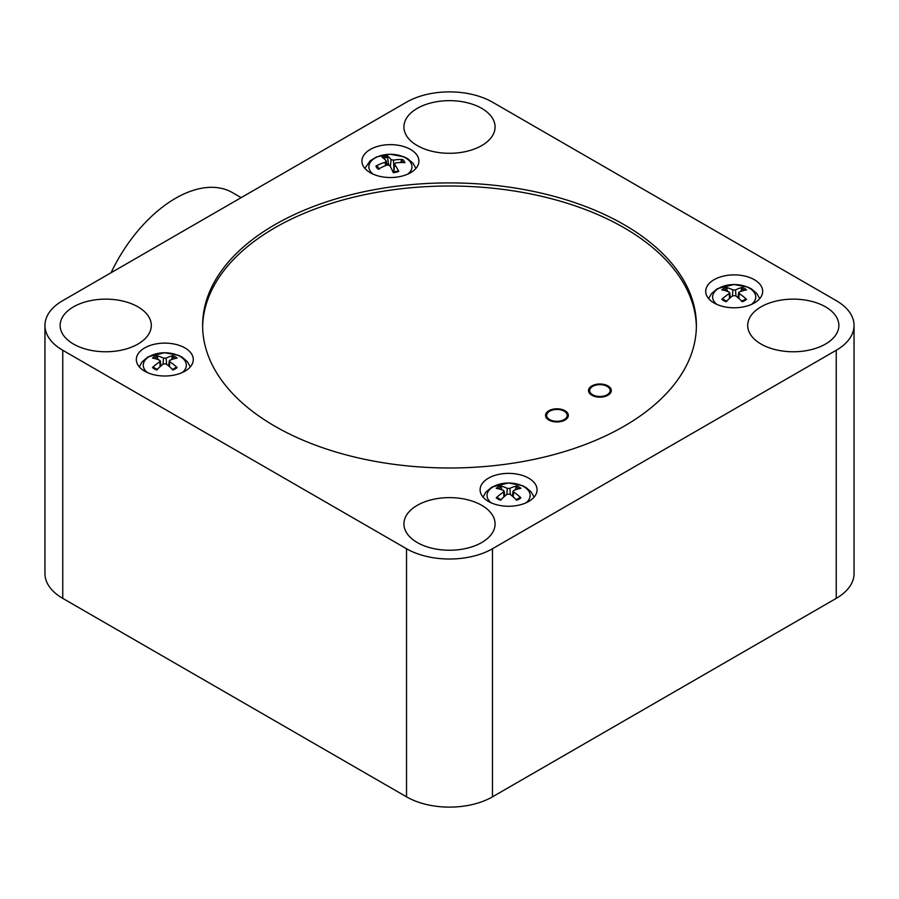 <?xml version="1.0" encoding="UTF-8"?>
<svg xmlns="http://www.w3.org/2000/svg" width="899" height="899" viewBox="0 0 899 899"><rect width="100%" height="100%" fill="white"/><g stroke="black" fill="none" stroke-linecap="round" stroke-linejoin="round"><path stroke-width="1.35" d="M515.082 489.944L516.768 485.954A45.557 27.105 113 0 0 509.902 488.404L507.272 488.404A45.557 27.105 -113 0 0 500.406 485.954L502.091 489.944M500.406 485.954A14.8 8.552 0 0 0 496.248 488.348A45.557 25.228 53.2 0 1 503.586 490.539L503.586 492.056A45.557 29.813 118.1 0 0 496.248 497.799L497.439 497.731L496.248 497.799A14.8 8.552 0 0 0 500.406 500.192A45.557 22.52 -58.3 0 1 507.272 494.18L509.902 494.18A45.557 22.52 58.3 0 1 516.768 500.192A14.8 8.552 0 0 0 520.926 497.799A45.557 29.813 -118.1 0 0 513.587 492.056L513.587 490.539A45.557 25.228 -53.2 0 1 520.926 488.348A14.8 8.552 0 0 0 516.768 485.954M519.734 497.731L520.926 497.799L519.734 497.731M491.214 502.844A21.554 12.451 180 0 1 493.337 486.685A21.554 12.451 180 0 1 522.634 486.033A21.554 12.451 180 0 1 525.96 502.844M513.262 496.911L513.587 490.539M503.586 490.539L503.912 496.911M400.392 162.55L402.617 159.505A45.557 35.6 135.6 0 0 393.504 160.168L391.065 159.606A45.557 14.98 -97.7 0 0 387.447 155.965A14.8 8.552 0 0 0 382.041 157.291A45.557 13.934 70.2 0 1 386.267 160.775L385.278 162.191A45.557 37.106 144 0 0 375.906 166.057A14.8 8.552 0 0 0 378.209 169.181A45.557 31.016 -36.6 0 1 387.323 164.955L389.761 165.528A45.557 10.395 74 0 1 393.38 172.72A14.8 8.552 0 0 0 398.785 171.394L398.055 171.113L398.785 171.394A45.557 18.519 -101.4 0 0 394.56 164.348L393.492 172.159M393.829 172.114L394.56 164.348L395.549 162.944A45.557 32.521 -29.2 0 1 404.921 162.629A14.8 8.552 0 0 0 402.617 159.505M387.447 155.965L388.424 163.742A10.361 5.978 180 0 0 386.75 164.011M375.906 166.057L377.378 166.293L378.861 168.607M373.04 174.114A21.554 12.451 180 0 1 375.962 157.516A21.554 12.451 180 0 1 404.865 157.516A21.554 12.451 180 0 1 407.786 174.114M386.267 160.775L386.862 165.124M393.683 170.361L392.515 170.877M388.773 164.877L388.424 163.742M607.96 385.918A11.395 6.574 180 0 1 611.298 390.571A11.395 6.574 180 0 1 599.903 397.156A11.395 6.574 180 0 1 588.508 390.571A11.395 6.574 180 0 1 595.543 384.502A11.395 6.574 180 0 1 607.96 385.918M564.988 410.731A11.395 6.574 180 0 1 568.325 415.383A11.395 6.574 180 0 1 556.931 421.968A11.395 6.574 180 0 1 545.536 415.383A11.395 6.574 180 0 1 552.57 409.303A11.395 6.574 180 0 1 564.988 410.731M410.551 149.459A28.487 16.452 180 0 1 418.9 161.09A28.487 16.452 180 0 1 390.413 177.53A28.487 16.452 180 0 1 361.926 161.09A28.487 16.452 180 0 1 379.513 145.885A28.487 16.452 180 0 1 410.551 149.459M754.34 279.701A28.487 16.452 180 0 1 762.678 291.332A28.487 16.452 180 0 1 734.191 307.784A28.487 16.452 180 0 1 705.704 291.332A28.487 16.452 180 0 1 723.29 276.139A28.487 16.452 180 0 1 754.34 279.701M528.736 478.189A28.487 16.452 180 0 1 537.074 489.809A28.487 16.452 180 0 1 508.587 506.261A28.487 16.452 180 0 1 480.1 489.809A28.487 16.452 180 0 1 497.686 474.616A28.487 16.452 180 0 1 528.736 478.189M184.947 347.935A28.487 16.452 180 0 1 193.296 359.566A28.487 16.452 180 0 1 164.809 376.007A28.487 16.452 180 0 1 136.322 359.566A28.487 16.452 180 0 1 153.909 344.373A28.487 16.452 180 0 1 184.947 347.935M696.377 327A246.888 142.536 0 0 0 624.075 227.762A246.888 142.536 0 0 0 356.262 196.566A246.888 142.536 0 0 0 202.623 327M624.075 224.66A246.888 142.536 180 0 1 696.388 325.449A246.888 142.536 180 0 1 449.5 467.986A246.888 142.536 180 0 1 202.612 325.449A246.888 142.536 180 0 1 355.026 193.757A246.888 142.536 180 0 1 624.075 224.66M836.25 300.637A60.772 35.083 180 0 1 854.05 325.449A60.772 35.083 180 0 1 836.25 350.262L492.472 548.738A60.772 35.083 180 0 1 406.528 548.738L62.75 350.262A60.772 35.083 180 0 1 44.95 325.449A60.772 35.083 180 0 1 62.75 300.637L406.528 102.16A60.772 35.083 180 0 1 492.472 102.16L836.25 300.637M481.729 505.317A45.579 26.318 180 0 1 495.079 523.926A45.579 26.318 180 0 1 449.5 550.244A45.579 26.318 180 0 1 403.921 523.926A45.579 26.318 180 0 1 432.059 499.619A45.579 26.318 180 0 1 481.729 505.317M825.507 306.84A45.579 26.318 180 0 1 838.857 325.449A45.579 26.318 180 0 1 793.278 351.767A45.579 26.318 180 0 1 747.698 325.449A45.579 26.318 180 0 1 775.837 301.143A45.579 26.318 180 0 1 825.507 306.84M481.729 108.363A45.579 26.318 180 0 1 495.079 126.973A45.579 26.318 180 0 1 449.5 153.291A45.579 26.318 180 0 1 403.921 126.973A45.579 26.318 180 0 1 432.059 102.655A45.579 26.318 180 0 1 481.729 108.363M137.952 306.84A45.579 26.318 180 0 1 151.302 325.449A45.579 26.318 180 0 1 105.722 351.767A45.579 26.318 180 0 1 60.143 325.449A45.579 26.318 180 0 1 88.282 301.143A45.579 26.318 180 0 1 137.952 306.84M44.95 325.449L44.95 573.551A60.772 35.083 0 0 0 62.75 598.363L406.528 796.84A60.772 35.083 0 0 0 492.472 796.84L836.25 598.363A60.772 35.083 0 0 0 854.05 573.551L854.05 325.449M241.157 197.634L232.526 192.656A113.948 65.784 120 0 0 111.094 272.723M156.628 355.701A14.8 8.552 0 0 0 152.47 358.094A45.557 25.228 53.2 0 1 159.808 360.285L159.808 361.803A45.557 29.813 118.1 0 0 152.47 367.545L153.662 367.489L152.47 367.545A14.8 8.552 0 0 0 156.628 369.95A45.557 22.52 -58.3 0 1 163.494 363.926L166.124 363.926A45.557 22.52 58.3 0 1 172.99 369.95A14.8 8.552 0 0 0 177.148 367.545A45.557 29.813 -118.1 0 0 169.81 361.803L169.81 360.285A45.557 25.228 -53.2 0 1 177.148 358.094A14.8 8.552 0 0 0 172.99 355.701A45.557 27.105 113 0 0 166.124 358.15L163.494 358.15A45.557 27.105 -113 0 0 156.628 355.701L158.314 359.701M172.99 355.701L171.304 359.701M159.808 360.285L160.134 366.657M169.484 366.657L169.81 360.285M175.957 367.489L177.148 367.545L175.957 367.489M147.436 372.591A21.554 12.451 180 0 1 149.56 356.431A21.554 12.451 180 0 1 178.845 355.779A21.554 12.451 180 0 1 182.182 372.591M726.01 287.466A14.8 8.552 0 0 0 721.852 289.871A45.557 25.228 53.2 0 1 729.19 292.063L729.19 293.58A45.557 29.813 118.1 0 0 721.852 299.322L723.043 299.255L721.852 299.322A14.8 8.552 0 0 0 726.01 301.716A45.557 22.52 -58.3 0 1 732.876 295.704L735.506 295.704A45.557 22.52 58.3 0 1 742.372 301.716A14.8 8.552 0 0 0 746.53 299.322A45.557 29.813 -118.1 0 0 739.192 293.58L739.192 292.063A45.557 25.228 -53.2 0 1 746.53 289.871A14.8 8.552 0 0 0 742.372 287.466A45.557 27.105 113 0 0 735.506 289.928L732.876 289.928A45.557 27.105 -113 0 0 726.01 287.466L727.696 291.467M742.372 287.466L740.686 291.467M729.19 292.063L729.516 298.423M738.866 298.423L739.192 292.063M745.338 299.255L746.53 299.322L745.338 299.255M716.818 304.368A21.554 12.451 180 0 1 718.953 288.197A21.554 12.451 180 0 1 748.238 287.556A21.554 12.451 180 0 1 751.564 304.368M610.376 393.178A11.013 6.36 -0 0 0 610.915 391.2C610.949 388.671 608.915 386.682 604.825 385.21C599.476 383.907 594.936 384.525 591.205 387.064L588.89 391.2A11.013 6.36 -0 0 0 589.429 393.178M592.655 394.762A10.26 5.922 180 0 1 597.251 384.851A10.26 5.922 180 0 1 609.814 392.11A10.26 5.922 180 0 1 592.655 394.762M498.271 488.764A13.271 7.664 180 0 1 501.395 487.146M515.779 487.146A13.271 7.664 180 0 1 518.903 488.764M507.272 488.404L506.8 494.54M509.902 488.404L510.374 494.54M401.257 160.438A13.271 7.664 180 0 1 403.067 162.55M383.513 158.314A13.271 7.664 180 0 1 387.93 157.336M378.985 168.742A13.271 7.664 180 0 1 377.996 167.562A13.271 7.664 180 0 1 377.378 166.293M393.504 160.168L393.874 168.551M391.065 159.606L390.38 166.641M385.278 162.191L385.401 165.697M836.25 350.262L836.25 598.363M406.528 548.738L406.528 796.84M492.472 796.84L492.472 548.738M62.75 598.363L62.75 350.262M163.494 358.15L163.022 364.286M166.124 358.15L166.596 364.286M172.001 356.903A13.271 7.664 180 0 1 175.125 358.521M154.493 358.521A13.271 7.664 180 0 1 157.617 356.903M732.876 289.928L732.404 296.063M735.506 289.928L735.978 296.063M741.383 288.669A13.271 7.664 180 0 1 744.507 290.287M723.875 290.287A13.271 7.664 180 0 1 726.999 288.669M567.404 417.979A11.013 6.36 -0 0 0 567.943 416.001C567.977 413.484 565.943 411.484 561.853 410.023C556.503 408.719 551.964 409.337 548.233 411.877L545.918 416.001A11.013 6.36 -0 0 0 546.457 417.979M549.682 419.575A10.26 5.922 180 0 1 554.278 409.663A10.26 5.922 180 0 1 566.842 416.922A10.26 5.922 180 0 1 549.682 419.575M610.915 392.256L610.915 391.2M588.89 392.256L588.89 391.2M501.215 499.844L497.327 497.608M519.847 497.608L515.959 499.844M534.118 497.113L531.197 491.967L525.937 487.46L522.308 485.595L508.373 482.965L491.832 487.101L485.786 492.191L483.055 497.113M513.014 491.169L512.475 496.237M504.159 491.169L504.699 496.237M398.223 170.945L392.998 172.226M379.445 169.124L377.996 167.562M415.945 168.383L413.023 163.236L407.764 158.73L404.134 156.864L390.2 154.235L376.647 156.887L370.13 160.865L364.882 168.383M160.382 360.915L160.921 365.983M169.237 360.915L168.697 365.983M190.341 366.859L187.419 361.724L182.16 357.206L178.53 355.352L164.596 352.711L148.054 356.847L142.008 361.949L139.278 366.859M176.069 367.365L172.181 369.59M157.437 369.59L153.549 367.365M729.763 292.692L730.303 297.749M738.618 292.692L738.079 297.749M759.722 298.637L756.801 293.49L751.542 288.984L747.912 287.118L733.977 284.489L717.436 288.624L711.39 293.715L708.659 298.637M745.451 299.131L741.563 301.367M726.819 301.367L722.931 299.131M567.943 417.069L567.943 416.001M545.918 417.069L545.918 416.001"/></g></svg>
